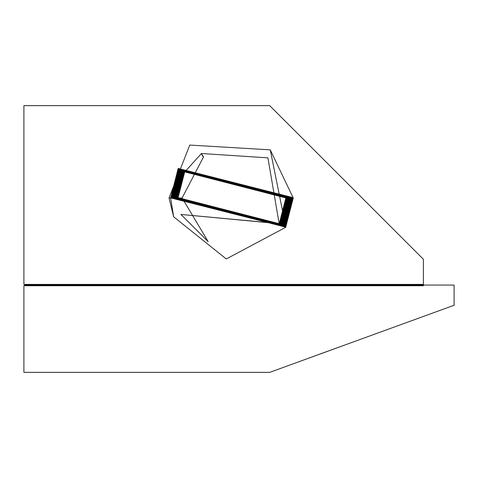<?xml version="1.0" encoding="UTF-8"?>
<svg xmlns="http://www.w3.org/2000/svg" width="478" height="478" viewBox="0 0 478 478"><rect width="100%" height="100%" fill="white"/><g stroke="black" fill="none" stroke-linecap="round" stroke-linejoin="round"><path stroke-width="0.72" d="M23.9 285.736L26.32 285.091L423.371 285.091L423.371 285.736L23.9 285.736L23.9 372.362L269.729 372.362L454.1 305.251L454.1 285.091L423.371 285.091L423.371 259.279L269.729 105.638L23.9 105.638L23.9 284.44L423.371 284.44M26.32 285.091L23.9 284.44M270.225 149.829L285.838 227.247L226.291 258.927L173.622 216.785L169.021 197.94L189.772 145.079L270.225 149.829L293.271 197.982L285.73 227.187L170.969 197.665L178.473 168.591L292.727 197.982L285.252 226.925L171.512 197.665L178.957 168.854L292.178 197.982L284.774 226.662L172.062 197.665L179.435 169.116L291.634 197.982L284.291 226.399L172.606 197.665L179.913 169.379L291.084 197.982L283.812 226.136L173.156 197.665L180.397 169.642L290.54 197.982L283.334 225.879L173.699 197.665L180.875 169.905L289.991 197.982L282.851 225.616L174.249 197.665L181.353 170.162L289.447 197.982L282.373 225.353L174.793 197.665L181.831 170.425L288.897 197.982L281.895 225.09L175.342 197.665L182.315 170.688L288.354 197.982L281.417 224.827L175.886 197.665L182.793 170.951L287.804 197.982L280.933 224.564L176.436 197.665L183.271 171.214L287.26 197.982L280.455 224.302L176.98 197.665L183.755 171.477L286.71 197.982L279.977 224.045L177.529 197.665L184.233 171.739L286.167 197.982L279.493 223.782L178.073 197.665L184.711 171.996L201.453 153.492L267.901 157.883L279.122 223.579L180.905 214.443L208.151 241.599L182.142 197.952L203.586 156.862L201.387 153.677M173.622 216.785L170.646 197.982L178.192 168.435L293.05 197.665L285.533 227.08L171.19 197.982L178.67 168.698L292.506 197.665L285.055 226.817L171.739 197.982L179.148 168.961L291.956 197.665L284.577 226.554L172.283 197.982L179.632 169.224L291.413 197.665L284.099 226.291L172.833 197.982L180.11 169.487L290.863 197.665L283.615 226.034L173.377 197.982L180.588 169.75L290.319 197.665L283.137 225.771L173.926 197.982L181.072 170.007L289.77 197.665L282.659 225.508L174.47 197.982L181.55 170.27L289.226 197.665L282.175 225.246L175.02 197.982L182.028 170.532L288.676 197.665L281.697 224.983L175.563 197.982L182.506 170.795L288.132 197.665L281.219 224.72L176.107 197.982L182.99 171.058L287.583 197.665L280.741 224.457L176.657 197.982L183.468 171.321L287.039 197.665L280.257 224.2L177.201 197.982L183.946 171.584L286.489 197.665L279.779 223.937L177.75 197.982L184.424 171.841L285.946 197.665L279.301 223.674L180.905 214.443M203.383 157.005L201.196 153.671M23.9 130.386L23.9 130.99M23.9 135.394L23.9 159.353M23.9 185.966L23.9 187.041M120.092 105.638L104.234 105.638M131.534 105.638L155.47 105.638M302.807 360.322L303.142 360.203M343.079 345.66L344.459 345.164M334.833 348.665L317.595 354.939M342.409 345.905L343.652 345.457M335.335 348.48L338.287 347.41M341.101 346.383L342.009 346.054M300.728 361.081L305.824 359.223M379.06 332.569L373.27 334.678M390.705 328.326L419.78 317.745M375.146 333.991L375.917 333.71M300.56 361.141L299.754 361.434M326.886 351.557L308.173 358.369M182.142 198.083L178.073 197.976M170.646 197.982L169.021 197.94"/></g></svg>
